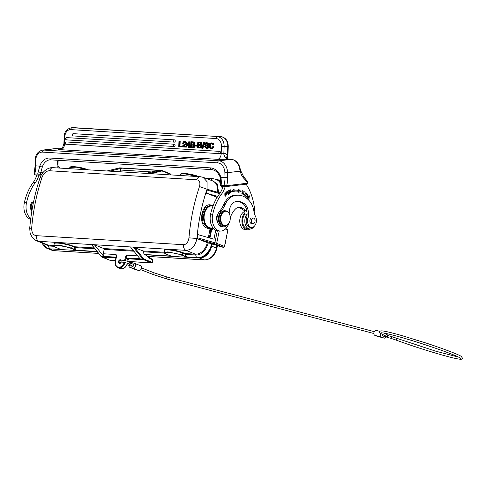 <?xml version="1.0" encoding="UTF-8"?>
<svg xmlns="http://www.w3.org/2000/svg" width="487" height="487" viewBox="0 0 487 487"><rect width="100%" height="100%" fill="white"/><g stroke="black" fill="none" stroke-linecap="round" stroke-linejoin="round"><path stroke-width="0.73" d="M208.333 242.879C205.49 251.225 201.314 255.267 195.811 255.011A0.95 0.627 93.5 0 0 195.372 254.171A12.619 9.241 -68.6 0 0 207.298 242.636L212.289 243.926A15.316 11.213 -68.6 0 1 197.819 257.946L197.223 257.714A3.032 2.009 -86.5 0 1 195.811 255.011L185.541 254.384A3.032 2.009 93.5 0 0 186.953 257.081L185.383 256.162L185.005 254.397L185.541 254.384A0.95 0.627 -86.5 0 0 185.103 253.538L195.372 254.171L185.991 250.355A5.686 3.768 -86.5 0 1 183.392 244.705C186.381 244.584 188.232 242.289 188.962 237.833L196.931 238.496C195.36 246.008 191.714 249.959 185.991 250.355L130.473 246.939L139.891 258.621L127.284 258.092L142.861 259.047L133.231 247.11L143.038 250.957A0.95 0.627 -86.5 0 1 143.476 251.797A3.032 2.009 93.5 0 0 144.889 254.5L149.43 257.72A0.566 0.377 -48.8 0 0 149.253 257.653M215.759 230.278L213.933 239.19L197.74 234.557L197.101 237.674L197.868 238.861L196.931 238.496C198.392 221.317 201.77 204.887 207.054 189.193L199.481 186.57C200.504 182.509 199.585 180.251 196.711 179.794A5.686 3.768 -86.5 0 1 200.327 176.714A5.686 3.768 -86.5 0 1 200.364 176.72L203 177.305M220.106 192.998L207.054 189.193L207.078 181.73L203.055 177.298L202.142 177.025M200.327 176.714L53.168 167.674A5.686 3.768 93.5 0 0 53.132 167.674A5.686 3.768 93.5 0 0 49.558 170.754C46.435 170.821 43.976 172.873 42.18 176.909L40.129 177.475C34.735 193.607 31.271 210.481 29.731 228.099L30.042 232.457C31.448 236.895 33.676 239.677 36.726 240.815M109.812 171.156L121.89 168.155L158.007 170.377L145.93 173.372M121.89 168.155A2.557 1.692 93.5 0 0 120.459 170.042L120.1 171.789M42.18 176.909A151.573 100.438 93.5 0 0 31.661 228.172C29.299 228.013 29.117 228.056 31.113 228.312M31.655 228.172C31.698 232.652 33.226 235.154 36.233 235.665A5.686 3.768 93.5 0 0 38.832 241.315L48.213 245.131L53.868 245.478M35.417 240.17L38.832 241.315L91.593 244.553L101.223 256.491L116.174 257.41M133.913 251.213L104.169 249.387L103.274 253.764A2.557 1.692 93.5 0 0 103.774 256.406L94.356 244.724L91.593 244.553M116.302 256.716A2.557 1.692 -86.5 0 1 116.089 254.549L116.46 256.935L116.18 255.535L115.364 261.342L116.46 256.935M126.236 256.15L126.03 257.641L125.244 257.477L125.987 255.937L126.236 256.15L126.571 255.194L125.987 255.937M121.105 260.168A1.893 1.388 -68.6 0 0 120.648 259.821A1.893 1.388 -68.6 0 0 118.536 261.495A1.893 1.388 -68.6 0 0 119.26 263.345A1.893 1.388 -68.6 0 0 121.257 262.067M130.473 246.939L94.356 244.724L103.737 248.54A0.95 0.627 -86.5 0 1 104.169 249.387M128.057 261.446L151.573 262.81L143.768 259.748L128.191 258.792A0.566 0.414 -68.6 0 0 127.649 259.315L126.608 258.512A0.566 0.347 141.1 0 1 127.284 258.092A3.786 2.508 93.5 0 0 128.191 258.792L128.653 258.968A0.566 0.414 111.4 0 0 128.111 259.492L127.649 259.315M116.046 258.043L102.13 257.191L109.934 260.253L115.504 260.673M94.91 248.814L75.065 247.597A3.032 2.009 93.5 0 0 76.477 250.294L74.554 249.728L74.913 249.381L74.267 247.104L74.633 246.757L94.216 247.956M74.554 249.728L71.479 248.522C63.919 245.363 47.738 244.322 56.468 247.597L60.333 249.301L50.66 248.912L97.297 251.773M145.485 254.731L197.819 257.946M221.969 247.11L220.014 246.355A10.458 1.644 -168.4 0 0 218.036 245.661L212.289 243.926M222.596 187.921A15.316 11.213 -68.6 0 0 222.279 186.497M220.842 183.197A15.316 11.213 -68.6 0 0 216.581 179.575L215.978 179.338A15.316 11.213 111.4 0 1 220.721 183.788M36.641 240.809L46.028 244.638A12.619 9.241 -68.6 0 0 48.213 245.131A0.95 0.627 -86.5 0 1 48.651 245.972A3.032 2.009 93.5 0 0 50.064 248.674A15.316 11.213 111.4 0 1 47.507 248.114L48.103 248.346A15.316 11.213 -68.6 0 0 50.66 248.912M164.314 252.461L164.32 252.382C163.662 252.467 164.515 253.13 166.877 254.372L170.803 256.089L144.889 254.5M186.296 256.807L182.315 254.957L181.955 255.31C174.376 252.15 158.214 251.115 166.944 254.384L170.012 255.59M170.328 255.736L170.803 256.089A3.032 2.009 -86.5 0 1 170.237 255.705M170.432 255.833L170.803 256.089M164.728 250.428L164.32 252.382L167.924 251.882L182.315 254.957L182.716 253.063A10.422 1.704 -168.1 0 0 168.338 249.904A10.422 1.704 -168.1 0 0 164.728 250.428L164.734 250.409M207.298 242.636L198.568 239.239L214.28 243.731L214.889 242.763L217.336 230.826M224.428 246.532L223.356 247.195L224.489 246.416L227.782 230.375L227.618 229.919L225.378 229.036M224.458 246.532L223.356 247.195L215.79 244.224A4.736 0.743 11.6 0 0 214.28 243.731M221.853 247.073L223.356 247.195M227.758 230.497L224.623 246.501L216.685 243.348A0.95 0.694 111.4 0 1 215.79 244.224M197.868 238.861L198.568 239.239M211.863 205.721L211.656 205.337C202.129 200.857 197.107 224.909 206.993 228.068L210.043 229.255L211.023 229.054L209.361 237.881M217.165 197.332L206.245 193.132L206.884 190.015L208.728 189.747M211.023 180.306A0.95 0.627 93.5 0 0 211.2 180.05L217.245 183.903L218.633 192.566M206.245 193.132L217.732 196.419M212.983 206.013A10.988 7.281 -86.5 0 0 204.315 214.511A10.988 7.281 -86.5 0 0 209.179 227.459L207.346 227.715L203.055 222.997L202.123 215.059L205.033 207.973L210.287 205.374L211.778 205.459A11.365 7.53 -86.5 0 1 213.093 205.721M213.148 228.099A9.472 6.276 -86.5 0 1 213.087 228.117L212.922 228.927L211.675 229.596L209.94 238.046M212.655 243.981L213.519 244.249M70.359 167.041L77.123 166.986L87.684 169.586L87.891 169.969M180.835 173.829L187.592 173.768L198.373 176.598M198.367 176.757L183.97 173.689L180.367 174.182L180.111 175.472M87.386 169.78L76.368 167.193L69.897 167.4L69.635 168.691M54.1 246.306L48.651 245.972L43.842 243.75M75.82 250.02L71.839 248.175L60.65 245.436L53.844 245.594C53.333 245.874 54.185 246.538 56.401 247.585L56.346 247.554M53.838 245.673L54.258 243.622M59.852 248.948L60.333 249.301A3.032 2.009 -86.5 0 1 59.761 248.918M59.962 249.046L60.333 249.301M103.274 253.764L116.089 254.549L116.356 255.34M130.102 262.633L129.913 262.426A0.95 0.913 137.7 0 1 129.463 263.948A0.95 0.913 137.7 0 1 128.525 263.717L128.702 263.911A0.95 0.913 -42.3 0 0 130.315 263.424A0.95 0.913 -42.3 0 0 130.102 262.633L133.286 264.398L133.639 265.324L132.574 266.158M131.861 265.853L131.137 266.072L127.004 264.709M215.498 179.161L215.638 179.173A12.881 9.436 111.4 0 1 217.792 179.642A12.881 9.436 111.4 0 1 220.995 182.138M222.827 186.533A12.881 9.436 111.4 0 1 222.906 187.008M211.559 246.538A12.881 9.436 111.4 0 1 199.463 257.988L198.86 257.952M49.65 248.784L49.047 248.747A12.881 9.436 111.4 0 1 46.892 248.279A12.881 9.436 111.4 0 1 42.704 244.121M228.902 223.29A13.265 8.79 -86.5 0 1 221.323 231.033A13.265 8.79 -86.5 0 1 220.264 231.063A13.265 8.79 -86.5 0 1 212.612 214.816A13.265 8.79 -86.5 0 1 212.722 214.274A43.574 28.873 -86.5 0 1 221.524 194.136A20.844 13.813 93.5 0 0 225.183 186.649M223.052 186.545A20.844 13.813 -86.5 0 1 219.4 194.009A43.574 28.873 93.5 0 0 210.597 214.146A13.265 8.79 93.5 0 0 218.139 230.935L220.264 231.063M247.006 212.222A2.843 1.881 93.5 0 0 245.978 210.427L242.039 207.949A10.422 6.903 93.5 0 0 239.732 207.182A10.422 6.903 93.5 0 0 238.898 207.206A10.422 6.903 93.5 0 0 235.818 208.68A19.383 12.845 93.5 0 0 230.296 217.786M246.13 184.183A49.26 32.641 -86.5 0 1 254.975 214.317A9.472 6.276 93.5 0 0 255.097 215.473M254.141 226.412A8.334 5.521 -86.5 0 1 250.488 228.975A8.334 5.521 -86.5 0 1 249.819 229A8.334 5.521 -86.5 0 1 245.107 223.837A8.334 5.521 -86.5 0 1 246.483 214.992A2.843 1.881 93.5 0 0 247.061 212.971M226.881 195.281L226.765 193.875C227.813 192.87 227.867 192.128 226.942 191.635L226.078 192.158L226.881 195.281M217.829 214.256A4.736 3.141 93.5 0 0 217.287 221.22M243.561 194.276L244.218 191.361L243.214 194.49L244.291 195.208L244.407 194.837L243.287 194.258M229.48 193.339L228.464 193.875L228.245 192.779L229.164 192.298L229.085 191.921L228.166 192.402L227.971 191.415L228.951 190.904L228.878 190.527L227.679 191.154L228.318 194.368L229.56 193.723L229.48 193.339M238.472 191.348L238.362 192.255L241.114 191.635L238.709 189.346L238.581 190.405A32.873 21.781 93.5 0 0 236.694 190.167A32.873 21.781 93.5 0 0 234.107 190.24L234.089 189.175L231.459 191.269L234.137 192.091L234.125 191.184A31.923 21.154 -86.5 0 1 236.639 191.111A31.923 21.154 -86.5 0 1 238.472 191.348M243.342 191.981L242.903 190.63L242.496 194.094L243.293 193.339L242.496 193.698L242.867 191.007L243.342 191.981M248.4 197.186L249.204 198.166L248.571 196.87L249.027 196.048L249.886 197.095L250.062 196.778L249.009 195.494L247.53 198.179L248.607 199.506L247.895 198.099L248.4 197.186L248.09 197.162M224.72 195.129L225.591 196.17L225.852 193.175L225.311 192.815L224.72 195.129M244.979 193.814L244.778 194.642L245.533 196.127L246.781 194.191L246.032 192.712L244.979 193.814M247.293 195.969L247.116 197.211L246.732 195.944L246.367 196.377L247.11 197.606L247.767 196.182L247.512 195.646C247.499 194.301 247.67 194.313 248.035 195.683L247.682 194.21L247.293 195.969M247.122 195.622L247.512 195.646C247.499 194.301 247.67 194.313 248.035 195.683M230.795 192.468L229.304 190.326L229.779 193.619L229.62 190.947L231.112 193.089L230.643 189.796L230.795 192.468L230.467 192.45M238.66 207.243A10.422 6.903 -86.5 0 1 239.914 207.821L243.853 210.293A2.843 1.881 -86.5 0 1 244.358 214.858A8.334 5.521 93.5 0 0 242.672 221.208A8.334 5.521 93.5 0 0 247.694 228.866L249.819 229M226.832 191.677L227.052 192.024M227.076 193.242L226.485 193.753M226.632 191.994L225.962 192.365M226.607 191.994L227.033 192.018L226.674 193.503L226.388 192.389L227.009 192.018L226.583 191.994M243.263 194.331L244.407 194.837M228.707 192.122L229.164 192.298M228.738 192.274L227.977 192.669M228.494 190.727L228.951 190.904M228.531 190.88L227.709 191.306M229.103 193.54L229.56 193.723M229.133 193.692L228.275 194.143M236.426 191.099A31.923 21.154 93.5 0 0 236.213 191.087A31.923 21.154 93.5 0 0 233.699 191.154L234.125 191.184M233.711 191.963L233.699 191.154M233.669 189.51L233.681 190.21L234.107 190.24M238.581 190.405L238.161 190.38A32.873 21.781 -86.5 0 0 236.481 190.155M241.114 191.635L238.374 192.128M238.673 189.687L240.688 191.61M242.684 193.656L242.276 194.033M242.69 190.654L243.074 191.081M242.983 193.315L243.293 193.339M242.654 191.056L242.246 191.02M241.869 193.595L242.282 193.613M248.218 196.931L249.374 197.85M248.26 196.851L248.571 196.87M248.717 196.03L249.027 196.048M248.851 195.792L250.062 196.778M247.542 198.16L248.784 199.189M247.585 198.081L247.895 198.099M225.104 192.852L225.505 193.266M225.743 195.768L225.378 196.109M224.982 195.701L225.378 195.707M225.104 193.254L224.732 193.205M226.126 195.086L225.591 195.792L224.933 194.964L224.781 193.875L225.317 193.199L226.126 195.086M245.813 192.742L246.221 193.187M245.813 195.664L245.32 196.072M244.918 195.64L245.345 195.664M245.832 195.652C245.101 195.841 244.894 195.293 245.198 194.003L245.74 193.175C246.72 193.388 246.751 194.216 245.832 195.652L245.131 195.713M247.475 194.258L247.846 194.69M247.226 197.217L246.897 197.545M229.353 190.63L229.523 190.941M230.601 192.456L230.643 192.761M36.805 175.107A20.844 13.813 -86.5 0 1 33.153 182.57A43.574 28.873 93.5 0 0 24.35 202.702A13.265 8.79 93.5 0 0 30.669 219.284M33.213 201.801L33.566 201.837M30.772 218.45A13.265 8.79 -86.5 0 1 26.365 203.371A13.265 8.79 -86.5 0 1 26.475 202.835A43.574 28.873 -86.5 0 1 35.277 182.698A20.844 13.813 93.5 0 0 38.936 175.204M33.579 201.77A4.736 3.141 93.5 0 0 33.329 201.782A4.736 3.141 93.5 0 0 30.273 206.878A4.736 3.141 93.5 0 0 31.905 210.761M247.086 184.068L247.78 183.161L247.086 184.068L225.968 186.6L224.568 186.637L223.971 185.358L220.848 185.34M243.707 176.866L240.694 170.669L239.555 166.505A1.893 0.365 -19.5 0 0 239.044 166.432L240.261 171.144A14.592 9.667 93.5 0 0 243.768 178.272A1.893 1.218 135.8 0 0 243.707 176.866L247.14 180.927L247.78 183.161M221.573 186.326L224.568 186.637M225.968 186.6L226.656 185.699L247.767 183.167A49.832 33.019 -86.5 0 0 243.768 178.272M226.656 185.699L223.971 185.358A18.001 11.925 93.5 0 0 224.988 177.524L227.66 177.457A19.894 13.179 93.5 0 1 226.656 185.699M220.836 183.24L220.441 177.761A1.893 0.371 -19.7 0 1 220.964 177.274L221.494 183.149L220.836 183.24L220.368 185.206L221.299 186.405M56.431 148.614A1.893 1.254 93.5 0 0 56.279 148.59A1.893 1.254 93.5 0 0 56.133 148.596L59.694 148.815C57.563 149.186 57.953 149.479 60.863 149.698L217.506 159.316L231.191 159.346A1.893 1.254 -86.5 0 1 231.343 159.34A1.893 1.254 -86.5 0 1 231.532 159.377M226.613 158.677A5.686 2.91 151.7 0 1 227.411 155.81A7.579 5.022 93.5 0 0 223.892 153.192L223.868 153.143C223.387 152.942 223.764 154.361 224.982 157.404L227.587 159.127M66.171 141.948A1.138 0.755 93.5 0 0 65.374 143.075A1.138 0.755 93.5 0 0 66.055 144.219A1.138 1.138 0 0 1 64.99 143.038A1.138 1.138 0 0 1 66.141 141.942A1.138 0.852 -89.4 0 1 66.171 141.948L219.704 151.378A1.138 0.852 -89.4 0 1 219.85 153.618L223.868 153.143L224.13 146.557L227.77 146.599L227.526 159.091M178.972 141.029L179.697 141.072L179.502 146.027L182.041 146.179L182.01 146.904L178.747 146.703L178.972 141.029L180.196 141.078L180.001 146.033L182.54 146.234M182.01 146.904L182.436 146.91L182.856 145.485L185.097 143.805L185.09 142.441L184.427 142.125L183.696 142.417L183.38 143.403L183.885 143.409L184.196 142.423L184.926 142.131M183.38 143.403L182.704 143.361L183.209 141.869L184.439 141.431L185.596 141.948L185.997 143.184L185.644 144.219L183.526 145.686L184.031 145.692L183.69 146.289L186.357 146.453L186.326 147.147L182.436 146.934M184.031 145.692L186.15 144.225L186.497 143.19L186.101 141.954L184.725 141.437M189.65 146.021L189.595 147.348L188.487 147.305L188.542 145.948L186.357 145.814L186.381 145.12L188.706 141.82L189.814 141.863L189.674 145.376L190.411 145.424L190.387 146.039L189.145 145.99L189.096 147.342M193.327 147.573L190.63 147.433L190.855 141.76L193.333 141.881L194.818 142.673L194.977 143.452L194.246 144.584L195.117 146.057L194.672 147.202L193.327 147.573M197.363 145.363L197.332 146.118L196.827 146.112L195.153 146.009L195.184 145.254L197.363 145.363L196.858 145.357L196.827 146.112M200.254 147.999L197.558 147.859L197.783 142.18L200.254 142.307L201.746 143.099L201.904 143.878L201.174 145.01L202.044 146.484L201.594 147.622L200.254 147.999M204.108 142.569L202.422 148.279L202.927 148.285L204.607 142.575L203.487 142.533L204.607 142.575M205.045 146.398L205.411 147.439L207.261 147.591L207.529 146.496L204.984 145.303L204.595 144.219L205.124 142.989L206.482 142.594L207.444 142.843L208.333 144.578L207.608 144.536L207.279 143.628L206.433 143.318L205.642 143.519L205.319 144.17L205.49 144.688L208.168 146.027L208.351 146.867L207.797 148.115L208.296 148.121L206.354 148.523L204.321 146.356L205.544 146.404L205.916 147.445L206.872 147.798M208.296 148.121L208.856 146.873L208.673 146.033L205.898 144.566L206.141 143.525L206.938 143.324M208.333 144.578L208.838 144.584L208.588 143.47L206.701 142.594M204.321 146.356L205.544 146.404M213.519 144.943L212.795 144.895L212.332 143.975L211.449 143.622L210.238 144.158L209.745 145.765L210.098 147.421L211.23 148.091L212.162 147.792L212.728 146.66L213.452 146.709L212.253 148.62L211.224 148.821L209.556 147.932L209.02 145.783L209.745 143.61L211.486 142.898L212.929 143.519L213.519 144.943L214.024 144.949L213.428 143.525L211.723 142.904M212.253 148.62L211.224 148.821M212.752 148.626L213.951 146.715L212.728 146.66M211.735 148.097L210.603 147.427L210.25 145.771L210.743 144.164L211.948 143.628M174.352 142.143L73.36 135.94A1.138 0.755 93.5 0 1 73.336 135.934A1.138 0.755 93.5 0 1 72.654 134.796A1.138 0.755 93.5 0 1 73.452 133.669L174.492 139.872A1.138 0.852 -89.4 0 1 174.407 142.143A1.138 0.755 -86.5 0 1 174.376 142.143A1.138 0.755 -86.5 0 1 173.695 140.999A1.138 0.755 -86.5 0 1 174.492 139.872M73.452 133.669A1.138 0.852 -89.4 0 0 73.421 133.663A1.138 1.138 0 0 0 72.271 134.759A1.138 1.138 0 0 0 73.336 135.934L174.376 142.143A1.138 1.138 0 0 0 174.437 142.143M66.762 137.62A1.138 0.852 -89.4 0 0 66.731 137.62A1.138 1.138 0 0 0 65.581 138.716A1.138 1.138 0 0 0 66.646 139.891L174.206 146.496L66.67 139.891A1.138 0.755 93.5 0 0 66.67 139.891A1.138 0.755 93.5 0 1 65.964 138.746A1.138 0.755 93.5 0 1 66.762 137.62L174.322 144.225A1.138 0.852 -89.4 0 1 174.23 146.496A1.138 0.755 -86.5 0 1 174.206 146.496A1.138 0.755 -86.5 0 1 173.524 145.351A1.138 0.755 -86.5 0 1 174.322 144.225M219.613 153.649A1.138 0.755 -86.5 0 1 219.588 153.649L65.848 144.158M60.218 148.797L59.688 148.815M216.088 138.539A7.579 5.674 90.6 0 1 221.457 146.459L224.13 146.557A9.472 7.092 90.6 0 0 217.421 136.658A1.893 1.254 -86.5 0 0 216.088 138.539L70.773 129.615A7.579 5.674 90.6 0 0 64.808 136.835L64.528 144.079L63.894 143.793L64.174 136.774C64.314 131.691 66.871 128.678 71.839 127.722A9.472 7.092 90.6 0 1 72.106 127.734L221.061 136.701A1.893 1.254 -86.5 0 1 221.104 136.701A1.893 1.254 -86.5 0 1 221.165 136.707M35.326 174.888L39.715 175.156L40.409 174.261L34.601 173.902M35.046 174.967L34.12 173.768L35.125 165.781L39.788 166.146A1.893 0.682 18.6 0 0 42.345 166.864L40.835 172.441L38.217 171.893L39.788 166.146A15.158 11.268 -96.8 0 1 49.905 158.025L210.518 167.887A15.158 11.268 -96.8 0 1 220.964 177.274L224.988 177.524L224.897 172.727A9.472 7.043 83.2 0 0 217.64 162.859L42.582 152.108A9.472 7.043 83.2 0 0 35.673 161.106L35.764 165.897A18.001 11.925 -86.5 0 1 35.435 170.62A18.001 11.925 -86.5 0 1 34.747 173.731L35.344 175.016M58.154 160.199L57.813 167.297L58.458 168.003M58.385 160.217L57.235 162.25L57.929 165.604L57.813 167.297M39.715 175.156L41.255 174.973M43.294 172.142L40.835 172.441A19.894 13.179 93.5 0 1 40.409 174.261L41.791 174.09M179.697 141.072L180.196 141.078M179.502 146.027L180.001 146.033M182.041 146.179L182.546 146.185M183.526 145.686L183.191 146.283L186.357 146.453M183.69 146.289L183.191 146.283M185.851 146.447L185.827 147.141M188.706 141.82L189.814 141.863M189.309 141.857L189.169 145.37L189.674 145.376M189.169 145.37L190.411 145.424M189.912 145.418L189.887 146.033M188.566 145.333L188.664 142.88L187.014 145.236L188.566 145.333M187.014 145.236L187.519 145.242L188.633 143.647M187.519 145.242L188.566 145.309M190.855 141.76L193.844 142.125L194.477 143.446L193.741 144.578L194.246 144.584M193.741 144.578L194.611 146.051L194.167 147.196L192.828 147.567M192.974 146.831L193.576 146.678L193.759 145.424L191.458 144.901L191.385 146.757L192.767 146.837M192.846 142.606L191.549 142.527L191.482 144.176L193.278 144.231L193.747 143.501L193.558 142.861L192.846 142.606M191.957 144.931L191.884 146.757L192.998 146.831M191.385 146.757L191.884 146.757M192.048 142.557L191.988 144.182L193.132 144.249M191.482 144.176L191.988 144.182M195.184 145.254L196.858 145.357M197.783 142.18L200.772 142.551L201.405 143.872L200.668 145.004L201.174 145.01M200.668 145.004L201.539 146.477L201.094 147.616L199.749 147.993M198.885 145.357L198.812 147.184L200.504 147.104L200.681 145.85L198.386 145.327L198.312 147.177L199.694 147.257M199.773 143.032L198.477 142.953L198.41 144.602L200.206 144.651L200.674 143.927L200.486 143.288L199.773 143.032M198.312 147.177L198.812 147.184M198.976 142.983L198.915 144.609L200.06 144.676M198.41 144.602L198.915 144.609M202.422 148.279L201.807 148.243L203.487 142.533M207.797 148.115L206.354 148.523M213.452 146.709L213.951 146.715M252.473 218.371A2.794 1.851 -86.5 0 1 253.404 218.066A2.794 1.851 -86.5 0 1 255.066 220.258A2.794 1.851 -86.5 0 1 253.995 223.338A2.794 1.851 -86.5 0 1 253.063 223.643A2.794 1.851 -86.5 0 1 251.402 221.451A2.794 1.851 -86.5 0 1 252.473 218.371M250.3 228.993A9.283 6.154 -86.5 0 1 248.504 229.742A9.283 6.154 -86.5 0 1 247.493 229.803A9.283 6.154 -86.5 0 1 242.045 223.022A9.283 6.154 -86.5 0 1 244.937 212.801M244.705 211.431A9.283 6.154 93.5 0 0 239.781 221.39A9.283 6.154 93.5 0 0 245.369 229.675L247.493 229.803M33.5 202.166A4.736 3.141 93.5 0 0 32.02 210.08M227.204 225.201A8.529 5.649 -86.5 0 1 224.221 226.82A8.529 5.649 -86.5 0 1 223.582 226.832A8.529 5.649 -86.5 0 1 218.651 221.031A8.529 5.649 -86.5 0 1 220.745 211.742A28.423 18.829 93.5 0 0 225.104 204.631A18.944 12.552 -86.5 0 1 232.585 196.352A29.293 19.407 -86.5 0 1 236.652 195.263A29.293 19.407 -86.5 0 1 238.849 195.208A29.293 19.407 -86.5 0 1 250.026 201.661A18.944 12.552 -86.5 0 1 253.843 210.865A18.944 12.552 93.5 0 0 255.651 216.776A6.629 4.395 -86.5 0 1 255.925 223.515A6.629 4.395 -86.5 0 1 252.102 227.392A6.629 4.395 -86.5 0 1 251.609 227.405A6.629 4.395 -86.5 0 1 247.92 218.651A12.315 8.163 93.5 0 0 244.084 203.481A23.041 15.267 93.5 0 0 238.466 201.448A23.041 15.267 93.5 0 0 236.737 201.49A23.041 15.267 93.5 0 0 235.434 201.715A10.422 6.903 93.5 0 0 229.28 213.574M252.26 217.993A2.843 1.881 93.5 0 0 251.919 217.926A2.843 1.881 93.5 0 0 251.706 217.933A2.843 1.881 93.5 0 0 249.861 220.806A2.843 1.881 93.5 0 0 251.572 223.6A2.843 1.881 93.5 0 0 251.785 223.594A2.843 1.881 93.5 0 0 251.919 223.576M237.759 201.429A23.041 15.267 -86.5 0 1 242.666 203.396A12.315 8.163 -86.5 0 1 246.507 218.566A6.629 4.395 93.5 0 0 250.19 227.319L251.609 227.405M238.849 195.208L237.431 195.123A29.293 19.407 93.5 0 0 235.233 195.177A29.293 19.407 93.5 0 0 231.167 196.267A18.944 12.552 93.5 0 0 223.685 204.546A28.423 18.829 -86.5 0 1 219.327 211.65A8.529 5.649 93.5 0 0 217.232 220.94A8.529 5.649 93.5 0 0 222.163 226.747L223.582 226.832M220.739 218.986A7.202 4.773 -86.5 0 1 225.384 211.242A7.202 4.773 -86.5 0 1 229.937 215.321A7.202 4.773 -86.5 0 1 230.302 217.841A7.202 4.773 -86.5 0 1 229.529 222.017A7.202 4.773 -86.5 0 1 225.651 225.578A7.202 4.773 -86.5 0 1 220.739 218.986M229.493 222.102A7.579 5.022 -86.5 0 1 229.456 222.194A7.579 5.022 -86.5 0 1 225.378 225.938A7.579 5.022 -86.5 0 1 224.775 225.956A7.579 5.022 -86.5 0 1 220.203 218.998A7.579 5.022 -86.5 0 1 225.097 210.847A7.579 5.022 -86.5 0 1 225.7 210.828A7.579 5.022 -86.5 0 1 229.888 215.138A7.579 5.022 -86.5 0 1 229.913 215.23M225.7 210.828L224.568 210.761A7.579 5.022 93.5 0 0 219.071 218.925A7.579 5.022 93.5 0 0 223.636 225.889L224.775 225.956M135.763 269.67A2.557 1.875 -68.6 0 0 135.91 269.737A2.557 1.875 -68.6 0 0 136.062 269.786L138.758 270.498A2.557 1.875 -68.6 0 0 141.358 268.544A2.557 1.875 -68.6 0 0 140.475 265.683A2.557 1.875 -68.6 0 0 140.323 265.634M130.297 262.816A2.557 1.875 111.4 0 1 131.624 262.566L134.315 263.278A2.557 1.875 111.4 0 1 134.467 263.327A2.557 1.875 111.4 0 1 135.349 266.188A2.557 1.875 111.4 0 1 132.75 268.136L130.059 267.43A2.557 1.875 111.4 0 1 129.907 267.381A2.557 1.875 111.4 0 1 128.872 265.287M132.16 265.981A0.95 0.694 -68.6 0 0 133.578 265.518M131.551 266.06A0.95 0.694 -68.6 0 0 131.88 265.859M385.935 333.437A2.557 1.735 -75.2 0 1 386.434 334.24M386.094 336.949A2.557 1.735 -75.2 0 1 384.115 338.106A2.557 1.735 -75.2 0 1 383.987 338.063L381.583 337.12A2.557 1.735 -75.2 0 1 380.749 334.052A2.557 1.735 -75.2 0 1 380.907 333.638M383.604 336.03A0.95 0.645 104.8 0 0 383.926 336.31M376.421 330.484A2.557 1.735 104.8 0 0 376.287 330.442A2.557 1.735 104.8 0 0 374.016 332.28A2.557 1.735 104.8 0 0 374.856 335.348L377.255 336.292A2.557 1.735 104.8 0 0 377.388 336.334A2.557 1.735 104.8 0 0 377.522 336.359M211.693 243.695A15.316 11.213 111.4 0 1 197.223 257.714L186.198 256.88M164.709 250.513A10.799 1.765 -168.1 0 1 168.173 249.441A10.799 1.765 -168.1 0 1 183.075 252.716L185.103 253.538L184.743 253.891L185.005 254.397M143.038 250.957L164.344 252.266M188.956 237.833A151.573 100.438 -86.5 0 1 199.475 186.57M196.711 179.794L49.558 170.754M148.693 173.542L161.045 170.48L119.4 167.918L107.049 170.986M151.64 171.954L120.459 170.042M107 170.986L119.918 167.869A3.786 2.508 93.5 0 0 119.4 167.918A0.566 0.414 -103.9 0 0 119.218 167.966M36.233 235.665L183.392 244.705M116.223 257.166L103.774 256.406M124.209 262.414A5.874 4.304 111.4 0 1 118.572 267.247A5.874 4.304 111.4 0 1 115.565 261.312M124.611 260.563L125.244 257.477M125.396 260.722L126.03 257.641L126.401 258.256A0.566 0.347 -38.9 0 1 127.07 257.836A2.557 1.692 93.5 0 1 126.571 255.194L137.675 255.876M103.737 248.54L133.225 250.355M127.734 261.342L128.111 259.492L127.874 261.385M151.573 262.81A0.566 0.414 -68.6 0 0 152.114 262.286L151.609 262.907A0.566 0.377 -86.5 0 1 151.53 262.889M144.304 259.224A3.22 2.137 -86.5 0 1 143.537 258.634A0.566 0.347 -38.9 0 1 142.861 259.047A3.786 2.508 -86.5 0 0 143.768 259.748A0.566 0.414 111.4 0 0 144.304 259.224L152.114 262.286L152.638 259.723L150.836 259.017A8.638 5.722 93.5 0 1 149.479 258.171A0.566 0.377 -48.8 0 0 149.43 257.72L150.623 258.457A0.566 0.414 111.4 0 1 150.836 259.017M143.537 258.634L134.564 247.506M146.423 255.498L149.479 258.171M150.526 258.439A0.566 0.414 111.4 0 1 150.623 258.457L152.419 259.169A0.566 0.414 -68.6 0 0 152.328 259.145L150.702 258.506M152.638 259.723A0.566 0.414 -68.6 0 0 152.425 259.169L152.638 259.723M110.458 260.368A0.566 0.377 93.5 0 0 110.537 260.381L109.837 260.235A0.566 0.414 -68.6 0 0 109.934 260.253M115.498 260.685L110.537 260.381A0.566 0.377 93.5 0 0 110.616 260.375M100.979 256.199A0.566 0.347 -38.9 0 0 101.223 256.491A3.786 2.508 93.5 0 0 102.13 257.191A0.566 0.414 111.4 0 1 101.923 257.093M54.24 243.731A10.799 1.765 -168.1 0 1 57.703 242.654A10.799 1.765 -168.1 0 1 72.6 245.929L74.633 246.757A0.95 0.627 -86.5 0 1 75.065 247.597L74.529 247.609M97.126 251.566L75.722 250.093M185.03 256.515L181.955 255.31M166.737 254.001L166.944 254.384M183.075 252.716L182.716 253.063L184.743 253.891M164.569 253.094L143.476 251.797M227.399 229.359L225.725 228.701L227.307 229.34A0.566 0.414 -68.6 0 1 227.399 229.359L227.782 230.375M219.217 231.002L216.685 243.348A5.686 0.895 11.6 0 0 214.889 242.763L197.101 237.674M208.333 237.589L210.043 229.255L211.084 229.505A3.032 0.475 -168.4 0 1 211.675 229.596M211.656 205.337L212.034 205.484M216.283 198.842L216.624 197.174M217.604 192.268A12.619 9.241 -68.6 0 0 212.533 180.878L203.055 177.298M219.649 193.668L206.884 190.015M210.396 228.902L207.346 227.715L206.993 228.068M212.569 229.28L208.82 227.806A11.365 7.53 -86.5 0 1 203.676 215.151A11.365 7.53 -86.5 0 1 211.778 205.459L213.397 205.824M209.179 227.459L212.922 228.927M227.618 229.919A0.566 0.414 -68.6 0 0 227.399 229.365M212.229 229.255A3.409 0.536 -168.4 0 0 211.023 229.054M87.806 169.634L88.324 169.835M150.958 173.682L161.507 171.065A0.566 0.414 -103.9 0 0 161.045 170.48A3.786 2.508 -86.5 0 1 161.556 170.432A3.786 2.508 -86.5 0 1 162.08 170.547A0.566 0.414 111.4 0 1 162.39 171.12L161.507 171.065M170.06 174.857L170.194 174.188L162.39 171.12M198.276 176.416L198.793 176.623M182.789 175.637A10.422 1.571 11.3 0 1 183.575 175.673A10.422 1.571 11.3 0 1 184.439 175.74M210.171 179.983L211.2 180.05A3.032 2.009 -86.5 0 1 213.008 178.686L205.508 178.224M221.737 186.466A15.316 11.213 111.4 0 1 222.169 189.041M162.256 170.614L169.884 173.609A0.566 0.414 -68.6 0 1 169.981 173.634L161.556 170.432L119.918 167.869M170.194 174.188A0.566 0.414 -68.6 0 0 169.987 173.634L170.194 174.188M72.313 168.855A10.422 1.571 11.3 0 1 73.099 168.892A10.422 1.571 11.3 0 1 73.963 168.952M72.6 245.929L72.24 246.276A10.422 1.704 -168.1 0 0 57.862 243.116A10.422 1.704 -168.1 0 0 54.258 243.64M74.267 247.104L72.24 246.276L71.479 248.522M56.468 247.597L60.011 249.088M115.498 261.428L115.364 261.342C114.877 264.496 115.742 266.62 117.957 267.722A6.441 4.718 111.4 0 0 124.995 262.572M117.957 267.722L120.24 268.617A6.441 4.718 -68.6 0 0 127.344 263.205M128.087 259.614L128.598 259.029M49.047 248.747L53.85 250.635A1.893 1.254 93.5 0 0 54.112 250.695L98.63 253.429M147.993 256.46L204.528 259.936A1.893 1.254 -86.5 0 1 204.266 259.875L199.463 257.988M147.938 256.418L204.266 259.875A12.881 9.436 -68.6 0 0 216.453 248.005L217.001 245.357M46.892 248.279L51.701 250.166A12.881 9.436 -68.6 0 0 53.85 250.635L98.593 253.386M211.699 246.136L216.898 248.297L217.47 245.503M221.524 194.136L219.4 194.009M242.039 207.949L239.914 207.821M243.853 210.293L245.978 210.427M246.483 214.992L244.358 214.858M212.722 214.274L210.597 214.146M225.852 193.175L225.426 193.15M247.767 196.182L247.39 196.158M24.35 202.702L26.475 202.835M33.153 182.57L35.277 182.698M221.494 183.149A18.001 11.925 -86.5 0 1 221.001 185.176L221.591 186.454M211.808 169.622A1.893 1.254 -86.5 0 1 211.662 169.628A1.893 1.254 -86.5 0 1 210.518 167.887M49.905 158.025A1.893 1.254 93.5 0 0 51.044 159.76A1.893 1.254 93.5 0 0 51.196 159.76M240.694 170.669A1.893 0.542 168.1 0 1 240.261 171.144L227.569 172.666L227.66 177.457M217.64 162.859A1.893 1.254 -86.5 0 1 218.864 160.826A11.365 8.449 83.2 0 1 227.569 172.666L224.897 172.727M59.67 148.809A1.893 1.254 -86.5 0 1 59.822 148.809L54.988 148.626A11.365 8.449 -96.8 0 1 56.133 148.596L43.8 150.069A1.893 1.254 93.5 0 0 42.582 152.108M35.673 161.106L35.04 160.99C35.216 154.896 37.755 151.268 42.661 150.106A11.365 8.449 83.2 0 1 43.8 150.069L218.864 160.826L231.191 159.346A11.365 8.449 -96.8 0 1 239.044 166.432M227.953 159.146A1.893 1.254 93.5 0 0 227.8 159.127A1.893 1.254 93.5 0 0 227.648 159.127M227.758 159.121L228.251 146.587L227.77 146.599A9.472 7.092 -89.4 0 0 221.061 136.701L72.106 127.734A1.893 1.254 93.5 0 0 70.773 129.615M217.506 159.316A5.686 3.768 93.5 0 0 221.171 153.697L221.457 146.459M60.863 149.698A5.686 3.768 -86.5 0 0 64.528 144.079L65.745 144.152M66.08 144.219A1.138 0.755 93.5 0 1 66.055 144.219L219.588 153.649A1.138 0.755 -86.5 0 1 218.9 152.504A1.138 0.755 -86.5 0 1 219.704 151.378M75.832 127.783A1.893 1.254 93.5 0 0 75.789 127.777A1.893 1.254 93.5 0 0 75.747 127.777A9.472 7.092 -89.4 0 0 75.479 127.764L71.839 127.722M64.808 136.835L64.174 136.774M38.315 175.198L37.724 173.92A18.001 11.925 93.5 0 0 38.217 171.893M50.928 159.748A13.265 9.862 -96.8 0 0 49.869 159.797A13.265 9.862 -96.8 0 0 42.345 166.864M183.696 142.417L184.196 142.423M185.596 141.948L186.101 141.954M185.997 143.184L186.497 143.19M185.644 144.219L186.15 144.225M184.567 145.023L185.066 145.029M192.828 141.875L193.333 141.881M193.844 142.125L194.35 142.131M194.313 142.667L194.818 142.673M194.477 143.446L194.977 143.452M194.611 146.051L195.117 146.057M194.167 147.196L194.672 147.202M199.755 142.301L200.254 142.307M200.772 142.551L201.271 142.557M201.241 143.093L201.746 143.099M201.405 143.872L201.904 143.878M201.539 146.477L202.044 146.484M201.094 147.616L201.594 147.622M205.411 147.439L205.916 147.445M207.444 142.843L207.943 142.849M208.083 143.464L208.588 143.47M205.642 143.519L206.141 143.525M205.319 144.17L205.824 144.176M205.392 144.56L205.898 144.566M205.49 144.688L205.989 144.694M206.646 145.163L207.145 145.169M207.906 145.71L208.412 145.716M208.168 146.027L208.673 146.033M208.351 146.867L208.856 146.873M212.929 143.519L213.428 143.525M210.238 144.158L210.743 144.164M209.745 145.765L210.25 145.771M210.098 147.421L210.603 147.427M213.002 147.926L213.501 147.932M246.507 218.566L247.92 218.651M242.666 203.396L244.084 203.481M231.167 196.267L232.585 196.352M225.104 204.631L223.685 204.546M219.327 211.65L220.745 211.742M458.608 357.123L435.841 351.218L396.515 338.222A0.95 0.566 -69.6 0 1 396.741 339.238A0.95 0.566 -69.6 0 1 395.858 339.999C410.139 345.228 425.102 350.104 440.753 354.621C450.767 357.464 457.342 359.016 460.477 359.278L461.871 359.175L462.644 358.426L461.286 356.405C458.845 354.7 445.094 349.295 425.741 342.945L401.58 335.519C391.566 332.67 384.992 331.117 381.857 330.862L380.463 330.959L379.69 331.714C381.041 332.986 375.605 331.087 386.203 336.207A0.95 0.797 -67 0 0 386.946 334.459L388.145 335.993L386.581 336.602A0.95 0.852 -79.1 0 1 385.984 336.115M384.7 336.243A0.95 0.341 106.5 0 0 384.858 336.584L391.585 338.581A0.95 0.341 -73.5 0 1 391.542 337.521A0.95 0.341 -73.5 0 1 392.12 336.767L396.515 338.222M382.831 334.679A0.95 0.852 100.9 0 0 383.415 335.993L386.581 336.602M374.284 331.659L167.528 277.176A0.95 0.645 104.8 0 0 166.682 277.858A0.95 0.645 104.8 0 0 167.041 279.008L373.839 333.498M167.041 279.008L152.93 274.431A0.95 0.694 -68.6 0 0 153.624 272.665L167.528 277.176M138.758 270.498L132.75 268.136M130.059 267.43L136.062 269.786M377.255 336.292L383.987 338.063M381.583 337.12L374.856 335.348M53.132 167.674C47.428 167.138 42.077 172.167 40.129 177.469M151.609 262.907L128.099 261.464M152.334 262.432L152.857 259.869M109.837 260.235L101.028 256.406L91.507 244.602M170.48 255.876L169.951 255.578M213.093 244.133L221.889 247.116L223.545 247.226M208.448 189.65L220.112 192.986M180.379 174.182L181.742 173.421C183.861 172.922 193.905 174.571 198.221 176.385L198.83 176.623M215.978 179.338L213.008 178.686M170.304 174.87L170.413 174.334M69.903 167.4C69.221 167.041 70.286 166.767 73.099 166.584C76.812 166.938 79.631 166.919 87.751 169.598L88.354 169.835M42.077 243.025L43.051 244.62L47.507 248.114M120.24 268.617C123.722 269.305 126.157 267.43 127.545 263.004M121.086 261.549L120.654 262.103C122.188 261.969 124.593 262.402 127.856 263.394L128.513 263.698M129.913 262.426L128.55 261.629C126.803 260.898 119.705 259.096 119.23 261.166C118.865 261.708 119.418 262.304 120.892 262.962M128.702 263.911L132.567 266.158M217.792 179.642L221.037 180.921M204.528 259.936C210.78 259.522 214.907 255.645 216.898 248.297M51.701 250.166L54.112 250.695M236.639 191.111L236.213 191.087M242.441 190.977L242.867 191.007M242.069 193.674L242.496 193.698M225.171 195.768L225.591 195.792M224.891 193.175L225.317 193.199M247.646 194.593L247.219 194.569M220.441 177.761C218.353 172.696 215.424 169.987 211.662 169.628L49.869 159.797M226.656 158.762L231.343 159.34C235.178 159.827 237.918 162.22 239.555 166.505M226.765 159.2L226.65 158.756M228.251 146.587C228.129 140.926 225.743 137.632 221.104 136.701L75.479 127.764M60.449 148.772L60.102 148.833C60.905 147.829 62.348 149.704 63.894 143.811M42.661 150.106L54.988 148.626M35.125 165.781L35.04 160.99M59.828 168.088L57.923 165.604M253.404 218.066L251.578 217.951M253.063 223.643L251.231 223.533M383.726 333.011L386.946 334.459M388.182 335.598L392.12 336.767M384.858 336.584L383.439 336.182M395.858 339.999L391.585 338.581M381.065 332.755L383.738 333.011C388.346 333.832 395.925 335.799 406.493 338.915C426.423 344.784 451.419 353.525 458.596 357.117L460.915 358.469M382.332 335.738L383.415 335.993M153.624 272.665L141.498 267.905M152.93 274.431L140.761 269.652M140.475 265.683L134.467 263.327M135.91 269.737L129.907 267.381M384.115 338.106L377.388 336.334M379.86 331.385L376.287 330.442"/></g></svg>

